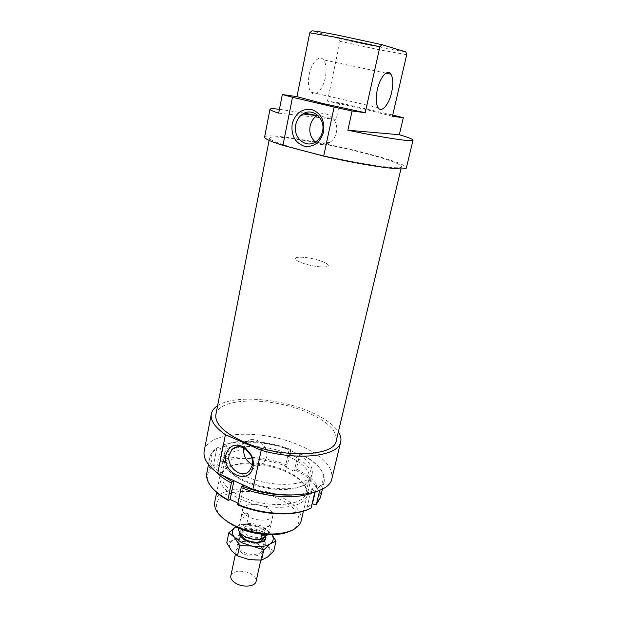 <?xml version="1.0" encoding="UTF-8"?>
<svg xmlns="http://www.w3.org/2000/svg" width="617" height="617" viewBox="0 0 617 617"><rect width="100%" height="100%" fill="white"/><g stroke="black" fill="none" stroke-linecap="round" stroke-linejoin="round"><path stroke-width="0.46" stroke-dasharray="3.08 2.31" d="M245.689 540.924C241.378 538.672 239.404 536.212 239.766 533.558C240.453 528.862 251.836 527.82 259.379 531.653C263.775 533.89 265.796 536.381 265.441 539.111C264.801 543.747 253.302 544.857 245.689 540.924M230.812 575.954C231.583 570.91 242.859 569.584 250.247 573.548C254.551 575.862 256.495 578.491 256.094 581.422M247.779 535.379C244.101 533.474 242.412 531.399 242.712 529.155C245.35 525.028 250.918 524.512 259.41 527.589C263.15 529.486 264.87 531.584 264.57 533.882C261.947 538.001 256.348 538.494 247.779 535.379M241.633 534.384L241.694 533.944C244.34 529.779 249.9 529.239 258.376 532.332C262.109 534.237 263.821 536.35 263.521 538.664M303.896 263.552C298.158 261.623 295.312 259.95 295.358 258.531C295.52 256.032 309.533 257.25 319.537 260.551C325.375 262.48 328.29 264.184 328.29 265.649C328.252 268.133 314.038 266.953 303.896 263.552C298.158 261.623 295.312 259.95 295.358 258.531C295.52 256.032 309.533 257.25 319.537 260.551C325.375 262.48 328.29 264.184 328.29 265.649C328.252 268.133 314.038 266.953 303.896 263.552M238.548 528.9L246.885 523.501C251.875 523.116 256.757 524.003 261.523 526.178C266.128 528.468 268.526 531.075 268.727 533.983L267.755 534.654M246.885 523.501L248.913 513.984C244.656 512.133 241.933 513.545 240.746 518.226L238.686 528.221M261.801 534.191L262.749 529.872C267.894 526.98 270.616 525.198 270.917 524.512L268.727 533.983M262.749 529.872L270.848 524.381M248.913 513.984L240.576 519.252M241.278 496.461C227.364 489.52 220.901 482.317 221.896 474.843C223.57 468.766 229.994 464.956 241.154 463.421C255.693 461.956 270.362 464.316 285.17 470.501L293.168 474.666C302.685 480.674 306.942 486.79 305.939 493.014C304.42 506.295 266.598 508.894 241.278 496.461M288.293 456.449C263.544 445.212 226.871 446.762 224.827 460.197C223.863 466.637 229.185 473.077 240.784 479.532L244.44 481.329C258.253 487.337 272.352 490.052 286.743 489.474C299.985 488.386 307.505 484.715 309.31 478.46C310.143 470.516 303.14 463.182 288.293 456.449M285.694 471.604C270.277 465.149 254.991 462.696 239.836 464.231C214.338 466.645 212.017 486.227 239.859 498.837C258.893 507.853 286.303 509.981 299.183 503.742C312.264 497.587 309.102 485.124 294.039 475.946L285.694 471.604M243.754 480.149L239.928 478.275C221.071 468.357 218.325 455.192 231.761 449.631C244.98 443.939 270.701 446.153 289.55 454.305C317.94 465.619 319.822 487.191 288.031 488.679C272.976 489.281 258.214 486.435 243.754 480.149M222.297 475.352C208.978 464.053 207.536 454.76 217.963 447.464L216.868 448.058C212.988 450.526 210.682 453.534 209.934 457.066C209.055 461.647 211.022 466.552 215.827 471.789M216.868 448.058L213.767 463.799L214.477 465.187C205.893 471.218 205.284 478.969 212.649 488.433M206.795 473.17C207.567 469.506 209.888 466.383 213.767 463.799M223.994 444.556L234.583 442.003C252.353 439.867 270.986 442.289 290.476 449.292L290.777 449.955C270.909 442.805 251.906 440.322 233.766 442.512L223.994 444.556L226.454 445.644L220.446 448.567L217.963 447.464M220.446 448.567L216.929 466.305L214.477 465.187M290.777 449.955L287.391 465.141L286.666 466.39C264.6 457.806 236.434 455.809 220.5 462.11L222.945 463.213L216.929 466.305M222.907 445.142L219.806 460.737C236.072 454.305 264.863 456.372 287.391 465.141M299.553 453.171L308.006 457.883C323.431 468.203 327.249 477.813 319.459 486.69L320.215 488.147L324.164 481.761C325.46 474.01 320.246 466.321 308.539 458.678L299.847 453.842L299.553 453.171L298.15 453.981L289.057 450.078L290.476 449.292M289.057 450.078L285.247 467.223L286.666 466.39M320.215 488.147L319.683 490.415M299.847 453.842L296.399 469.082C313.691 477.959 321.681 487.507 320.377 497.726M312.734 492.705L314.925 491.703L314.169 490.23L311.415 489.011L316.737 485.486L319.459 486.69M316.737 485.486L315.202 492.019M315.164 504.907C325.475 495.25 315.865 480.188 295.674 470.331L294.27 471.18L285.247 467.223M308.755 509.172L309.857 508.624L307.127 507.382L312.048 503.973M237.946 503.148L239.836 504.035L238.1 505.084M220.5 462.11L219.806 460.737M226.454 445.644L222.945 463.213M295.674 470.331L296.399 469.082M309.857 508.624L311.091 508.061M233.982 480.674L243.73 485.193M243.777 485.17L239.836 504.035M314.925 491.703L314.832 492.135M314.169 490.23C308.523 492.998 301.065 494.595 291.787 495.019M311.415 489.011L307.127 507.382M298.15 453.981L294.27 471.18M273.763 551.12L267.739 546.33L262.534 538.494L250.71 538.039L260.582 541.194L267.739 546.33C271.21 550.503 271.079 554.112 267.354 557.174C263.112 560.028 257.05 560.845 249.168 559.627L238.887 556.303L231.722 550.919C228.498 546.623 228.884 543.045 232.879 540.183C237.267 537.554 243.206 536.836 250.71 538.039L239.535 534.422L232.879 540.183L226.748 542.837M235.925 526.771L241.633 524.496L253.525 524.959L264.708 528.599L270.662 533.165L263.451 528.098L253.525 524.959C246.044 523.74 240.106 524.388 235.717 526.903M239.735 532.386C240.661 527.72 252.122 526.764 259.726 530.612C262.904 532.178 264.909 533.99 265.734 536.05M246.098 540.77C250.371 542.736 254.651 543.43 258.947 542.844C262.202 542.25 264.091 540.986 264.608 539.065C264.94 536.512 263.05 534.175 258.932 532.078C251.859 528.484 241.185 529.463 240.537 533.867C240.206 535.826 241.401 537.746 244.124 539.644L246.098 540.77M243.661 552.161C250.757 555.886 261.5 554.768 262.125 550.333C262.472 547.757 260.636 545.42 256.633 543.299L246.075 541.016C241.548 541.286 238.902 542.667 238.154 545.15C237.807 547.695 239.643 550.032 243.661 552.161M242.874 553.526C234.213 547.348 235.1 543.299 245.512 541.379L256.996 543.855C271.418 550.503 257.05 560.899 242.874 553.526M271.719 534.469L270.662 533.165L271.758 534.445M239.535 534.422L241.633 524.496M262.534 538.494L264.708 528.599M204.196 450.988C207.489 430.712 262.441 428.854 299.538 445.343C322.275 455.377 333.057 466.46 331.9 478.599M217.6 405.693C233.434 395.065 276.663 397.911 307.374 410.59C322.591 416.799 332.925 423.856 338.386 431.769M303.849 150.71C281.167 144.594 269.729 140.375 269.552 138.069C269.791 133.781 323.956 142.681 363.521 152.977C387.723 159.263 400.387 163.806 401.505 166.598C403.317 171.04 345.983 162.001 303.849 150.71M215.873 414.601C218.588 397.325 270.192 396.716 305.361 411.593C326.825 420.617 337.129 430.296 336.28 440.638M265.688 507.105C270.878 509.665 273.285 512.472 272.907 515.534C272.22 520.702 258.724 521.812 249.731 517.301C244.648 514.725 242.304 511.956 242.689 509.002C243.453 503.75 256.788 502.739 265.688 507.105M309.202 74.58C311.477 62.402 319.529 54.319 323.524 59.88C326.185 63.782 326.771 69.729 325.29 77.719C323.007 89.619 315.102 97.802 310.991 92.188C308.384 88.424 307.79 82.555 309.202 74.58M264.616 137.067C264.963 132.462 323.061 142.033 365.457 153.055C391.51 159.811 405.161 164.7 406.402 167.724M279.432 109.271L304.366 113.158M317.161 115.556L336.157 119.42L339.689 102.908L392.736 115.024M315.395 142.018C320.038 145.373 324.858 145.527 329.84 142.481C333.157 140.159 335.316 136.835 336.319 132.524C339.389 120.469 327.272 109.356 317.693 115.256M252.353 464.701C256.819 466.575 260.644 465.951 263.829 462.843L266.467 457.621C269.59 445.798 253.934 433.759 246.653 442.173L243.769 447.927M244.748 475.9C230.164 468.827 223.346 461.578 224.31 454.151C226.408 440.353 264.539 438.895 290.306 450.487C305.793 457.436 313.112 465.002 312.271 473.17C310.86 486.381 271.349 488.595 244.748 475.9M214.724 502.153C217.107 486.936 254.86 484.36 280.072 496.469C295.204 503.727 302.245 511.855 301.196 520.848M290.599 530.944C306.109 523.74 298.967 507.621 278.745 498.767C260.567 490.399 235.347 488.919 223.238 495.852C210.86 502.639 215.534 517.162 235.139 526.625M339.689 102.908L327.473 101.126L366.236 109.541L392.435 116.305M327.473 101.126L340.029 41.331L338.995 38.616L311.947 30.85M406.696 54.689L379.532 49.838L340.029 41.331M338.995 38.616L379.154 47.301L405.901 51.936M278.676 113.15L336.157 119.42M239.766 533.558L235.355 554.452M242.712 529.155L241.694 533.944M242.689 509.002L240.746 518.226M272.907 515.534L270.917 524.512M264.57 533.882L263.798 537.399M265.441 539.111L260.79 560.143M221.896 474.843L224.827 460.197M239.836 464.231L241.154 463.421M239.928 478.275L240.784 479.532M286.743 489.474L288.031 488.679M293.168 474.666L294.039 475.946M309.31 478.46L305.939 493.014M209.934 457.066L208.477 464.524M234.583 442.003L233.766 442.512M308.006 457.883L308.539 458.678M324.164 481.761L322.421 489.111M259.757 542.32L258.947 542.844M264.608 539.065L262.125 550.333M246.075 541.016L245.512 541.379M256.633 543.299L256.996 543.855M238.154 545.15L240.537 533.867M244.124 539.644L243.599 538.826M269.552 138.069L269.105 140.368M386.026 73.138L323.524 59.88M237.46 446.754L246.653 442.173M224.31 454.151L216.66 492.482M405.523 51.897L406.302 53.293M312.271 473.17L303.441 511.208M263.829 462.843L249.561 470.74M329.84 142.481L315.919 141.679M378.059 107.674L310.991 92.188M401.505 166.598L400.965 168.865"/><path stroke-width="0.93" d="M260.79 560.143L256.094 581.422C255.376 586.389 243.993 587.8 236.542 583.728C232.316 581.399 230.411 578.808 230.812 575.954L235.355 554.452M263.798 537.399L263.521 538.664C260.883 542.821 255.291 543.338 246.746 540.214C243.353 538.464 241.648 536.52 241.633 534.384M238.686 528.221L238.548 528.9C238.54 531.8 240.877 534.461 245.551 536.867C250.463 539.142 255.484 540.052 260.621 539.605L261.801 534.191M267.755 534.654L260.621 539.605M215.827 471.789C219.575 475.769 224.758 479.532 231.367 483.057L232.223 481.646L222.297 475.352M231.367 483.057L227.943 499.832C212.479 490.939 205.43 482.054 206.795 473.17L208.477 464.524M319.683 490.415L316.39 504.351L315.164 504.907L312.457 503.688L315.202 492.019M322.421 489.111L320.377 497.726L316.39 504.351M212.649 488.433C216.297 492.713 221.534 496.731 228.375 500.495L227.943 499.832M228.375 500.495L230.126 499.469L237.946 503.148M233.974 480.712L230.126 499.469M232.223 481.646L233.936 480.697M312.048 503.973L312.457 503.688M314.832 492.135L311.091 508.061C304.829 511.316 296.445 513.113 285.949 513.46C269.637 513.706 253.541 510.691 237.676 504.421L238.1 505.084C253.61 511.2 269.328 514.138 285.27 513.892C294.88 513.583 302.708 512.01 308.755 509.172M243.73 485.193L242.041 486.165L241.185 487.584L237.676 504.421M241.185 487.584C265.148 497.433 297.209 499.531 312.734 492.705M291.787 495.019C275.182 495.482 258.6 492.536 242.041 486.165M228.845 532.71L235.648 526.941C231.653 529.725 231.282 533.219 234.545 537.438L241.771 542.744L252.106 546.06C260.019 547.287 266.104 546.523 270.346 543.762L263.798 549.832L252.106 546.06L239.674 545.582L234.545 537.438L228.845 532.71L226.748 542.837L231.722 550.919L237.483 555.878L249.168 559.627L261.531 560.097L267.354 557.174L273.763 551.12L276.023 541.063L270.346 543.762C273.655 541.202 274.11 538.101 271.719 534.469M265.734 536.05C266.629 539.227 264.639 541.317 259.757 542.32C255.083 542.952 250.409 542.196 245.751 540.052L243.599 538.826C240.553 536.705 239.265 534.561 239.735 532.386M271.758 534.445L276.023 541.063M237.483 555.878L239.674 545.582M261.531 560.097L263.798 549.832M217.755 473.262L225.421 434.7L261.199 450.287L252.893 489.397L217.755 473.262C207.459 465.426 202.939 457.999 204.196 450.988L211.338 413.899C212.001 410.706 214.091 407.968 217.6 405.693M225.421 434.7C214.886 427.265 210.189 420.331 211.338 413.899M400.965 168.865L336.28 440.638C334.892 456.973 280.681 458.824 243.9 442.034C224.056 432.818 214.708 423.671 215.873 414.601L269.105 140.368M391.641 92.411C393.368 84.174 393.137 78.097 390.939 74.179C387.63 68.587 379.972 77.11 377.319 89.673C375.653 97.902 375.9 103.903 378.059 107.674C381.483 113.297 388.995 104.666 391.641 92.411M282.941 145.373L292.504 97.255L334.113 107.073L323.701 156.109L282.941 145.373C270.508 141.416 264.408 138.648 264.616 137.067L269.976 109.248C270.246 108.569 273.4 108.584 279.432 109.271M292.504 97.255L282.316 94.524L278.676 113.15C272.737 111.222 269.837 109.926 269.976 109.248M304.366 113.158L317.161 115.556M322.506 131.413C325.707 118.634 312.564 107.157 302.808 113.998C299.129 116.428 296.769 119.999 295.744 124.711C292.612 137.599 306.055 149.052 315.919 141.679C319.298 139.28 321.496 135.856 322.506 131.413M317.693 115.256L317.084 115.61C313.475 117.963 311.161 121.426 310.135 125.999C309.048 132.64 310.806 137.984 315.395 142.018M292.18 124.025C295.342 113.258 301.806 108.415 311.562 109.494C320.909 112.996 324.935 120.469 323.624 131.899C320.231 142.743 313.698 147.494 304.027 146.16C294.903 142.573 290.954 135.2 292.18 124.025M252.23 465.395C252.885 462.017 252.407 458.624 250.787 455.215L245.751 449.13C240.576 445.782 235.995 445.898 232.023 449.461L229.154 455.099C226.1 467.185 242.126 479.64 249.561 470.74L252.23 465.395M225.891 454.883C229.285 445.011 235.771 442.667 245.365 447.857L251.296 455.007C253.201 459.017 253.764 463.012 252.985 466.984C249.515 486.142 221.418 473.185 225.891 454.883M303.441 511.208L301.196 520.848C298.705 528.985 289.118 533.366 272.429 534.006C259.526 533.967 247.193 531.299 235.439 526.008L234.406 525.514C220.161 518.126 213.605 510.336 214.724 502.153L216.66 492.482M235.139 526.625L236.126 527.088C247.324 532.132 259.071 534.677 271.357 534.708C279.177 534.592 285.594 533.335 290.599 530.944M381.962 44.694L337.808 35.146C323.563 32.362 314.948 30.927 311.947 30.85L309.757 32.794L336.211 37.352L379.887 46.753L381.962 44.694L405.901 51.936L406.696 54.689L392.435 116.305L403.31 117.739L399.315 134.722L347.88 130.21L352.076 110.975L365.202 112.71L322.436 103.417L296.97 96.668L282.316 94.524M309.757 32.794L296.97 96.668M365.202 112.71L379.887 46.753M243.769 447.927C243.036 455.392 245.898 460.984 252.353 464.701M352.076 110.975L334.113 107.073M392.736 115.024L403.31 117.739M399.315 134.722C408.4 137.406 412.966 139.226 413.012 140.167C413.475 142.226 384.723 137.992 347.88 130.21M413.012 140.167L406.402 167.724C407.243 171.441 366.259 165.981 323.701 156.109M338.386 431.769C340.661 435.309 341.432 438.672 340.7 441.865L331.9 478.599C329.686 493.986 290.383 500.449 252.893 489.397M340.7 441.865C338.818 456.009 299.284 461.223 261.199 450.287M285.27 513.892L285.949 513.46M390.939 74.179L386.026 73.138M302.808 113.998L317.084 115.61M232.023 449.461L237.46 446.754M245.365 447.857L245.751 449.13M251.296 455.007L250.787 455.215M271.357 534.708L272.429 534.006M236.126 527.088L235.439 526.008"/></g></svg>
